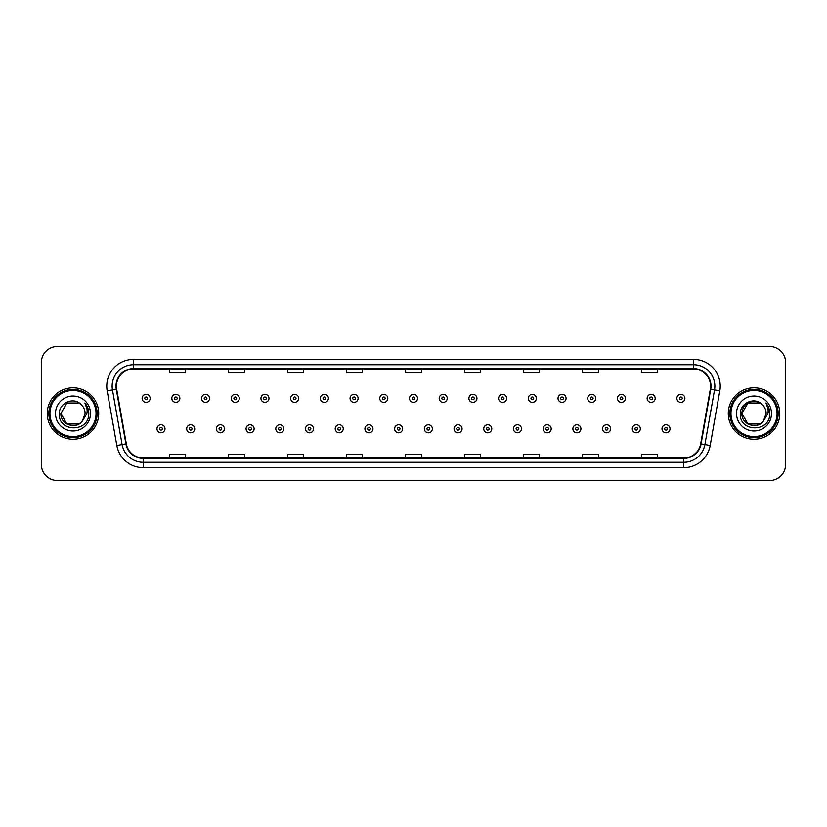 <?xml version="1.0" encoding="UTF-8"?>
<svg xmlns="http://www.w3.org/2000/svg" width="827" height="827" viewBox="0 0 827 827"><rect width="100%" height="100%" fill="white"/><g stroke="black" fill="none" stroke-linecap="round" stroke-linejoin="round"><path stroke-width="1.24" d="M47.253 413.5A25.74 25.74 0 0 0 72.993 439.24A25.74 25.74 0 0 0 98.723 413.5A25.74 25.74 0 0 0 72.993 387.76A25.74 25.74 0 0 0 47.253 413.5A25.74 25.74 0 0 0 72.993 439.24A25.74 25.74 0 0 0 98.723 413.5A25.74 25.74 0 0 0 72.993 387.76A25.74 25.74 0 0 0 47.253 413.5M728.277 413.5A25.74 25.74 0 0 0 754.007 439.24A25.74 25.74 0 0 0 779.747 413.5A25.74 25.74 0 0 0 754.007 387.76A25.74 25.74 0 0 0 728.277 413.5A25.74 25.74 0 0 0 754.007 439.24A25.74 25.74 0 0 0 779.747 413.5A25.74 25.74 0 0 0 754.007 387.76A25.74 25.74 0 0 0 728.277 413.5M116.421 386.147A17.16 17.16 0 0 1 133.581 368.997L693.419 368.997A17.16 17.16 0 0 1 710.321 389.135L700.676 443.83A17.16 17.16 0 0 1 683.774 458.003L143.226 458.003A17.16 17.16 0 0 1 126.324 443.83L116.679 389.135A17.16 17.16 0 0 1 116.421 386.147M115.997 386.147A17.584 17.584 0 0 0 116.266 389.207L125.911 443.903A17.584 17.584 0 0 0 143.226 458.437L683.774 458.437A17.584 17.584 0 0 0 701.089 443.903L710.734 389.207A17.584 17.584 0 0 0 693.419 368.563L133.581 368.563A17.584 17.584 0 0 0 115.997 386.147M107.179 390.809A26.815 26.815 0 0 1 133.581 359.342L693.419 359.342A26.815 26.815 0 0 1 719.821 390.809L710.176 445.505A26.815 26.815 0 0 1 683.774 467.658L143.226 467.658A26.815 26.815 0 0 1 116.824 445.505L107.179 390.809L112.462 389.879A21.45 21.45 0 0 1 133.581 364.707L693.419 364.707A21.45 21.45 0 0 1 714.538 389.879L704.893 444.575A21.45 21.45 0 0 1 683.774 462.293L143.226 462.293A21.45 21.45 0 0 1 122.107 444.575L112.462 389.879A21.45 21.45 0 0 1 112.131 386.147M785.65 362.557A16.085 16.085 0 0 0 769.565 346.472L57.435 346.472A16.085 16.085 0 0 0 41.35 362.557L41.35 464.443A16.085 16.085 0 0 0 57.435 480.528L769.565 480.528A16.085 16.085 0 0 0 785.65 464.443L785.65 362.557L785.65 464.443M701.089 443.903L704.893 444.575L714.538 389.879L719.821 390.809M405.457 368.997L405.457 372.626L421.543 372.626L421.543 368.997M346.472 368.997L346.472 372.626L362.557 372.626L362.557 368.997M287.486 368.997L287.486 372.626L303.571 372.626L303.571 368.997M228.5 368.997L228.5 372.626L244.585 372.626L244.585 368.997M169.514 368.997L169.514 372.626L185.599 372.626L185.599 368.997M464.443 368.997L464.443 372.626L480.528 372.626L480.528 368.997M523.429 368.997L523.429 372.626L539.514 372.626L539.514 368.997M582.415 368.997L582.415 372.626L598.5 372.626L598.5 368.997M641.401 368.997L641.401 372.626L657.486 372.626L657.486 368.997M421.543 458.003L421.543 454.374L405.457 454.374L405.457 458.003M362.557 458.003L362.557 454.374L346.472 454.374L346.472 458.003M303.571 458.003L303.571 454.374L287.486 454.374L287.486 458.003M244.585 458.003L244.585 454.374L228.5 454.374L228.5 458.003M185.599 458.003L185.599 454.374L169.514 454.374L169.514 458.003M480.528 458.003L480.528 454.374L464.443 454.374L464.443 458.003M539.514 458.003L539.514 454.374L523.429 454.374L523.429 458.003M598.5 458.003L598.5 454.374L582.415 454.374L582.415 458.003M657.486 458.003L657.486 454.374L641.401 454.374L641.401 458.003M41.35 362.557L41.35 464.443M769.565 346.472L57.435 346.472M57.435 480.528L769.565 480.528M150.152 398.325A4.021 4.021 0 0 1 146.131 402.346A4.021 4.021 0 0 1 142.11 398.325A4.021 4.021 0 0 1 146.131 394.303A4.021 4.021 0 0 1 150.152 398.325A4.021 4.021 0 0 0 146.131 394.303A4.021 4.021 0 0 0 142.11 398.325M156.965 428.779A4.021 4.021 0 0 1 160.986 424.758A4.021 4.021 0 0 1 165.007 428.779A4.021 4.021 0 0 1 160.986 432.8A4.021 4.021 0 0 1 156.965 428.779A4.021 4.021 0 0 0 160.986 432.8A4.021 4.021 0 0 0 165.007 428.779M179.862 398.325A4.021 4.021 0 0 1 175.841 402.346A4.021 4.021 0 0 1 171.82 398.325A4.021 4.021 0 0 1 175.841 394.303A4.021 4.021 0 0 1 179.862 398.325A4.021 4.021 0 0 0 175.841 394.303A4.021 4.021 0 0 0 171.82 398.325M209.572 398.325A4.021 4.021 0 0 1 205.551 402.346A4.021 4.021 0 0 1 201.53 398.325A4.021 4.021 0 0 1 205.551 394.303A4.021 4.021 0 0 1 209.572 398.325A4.021 4.021 0 0 0 205.551 394.303A4.021 4.021 0 0 0 201.53 398.325M239.272 398.325A4.021 4.021 0 0 1 235.25 402.346A4.021 4.021 0 0 1 231.229 398.325A4.021 4.021 0 0 1 235.25 394.303A4.021 4.021 0 0 1 239.272 398.325A4.021 4.021 0 0 0 235.25 394.303A4.021 4.021 0 0 0 231.229 398.325M268.982 398.325A4.021 4.021 0 0 1 264.96 402.346A4.021 4.021 0 0 1 260.939 398.325A4.021 4.021 0 0 1 264.96 394.303A4.021 4.021 0 0 1 268.982 398.325A4.021 4.021 0 0 0 264.96 394.303A4.021 4.021 0 0 0 260.939 398.325M186.675 428.779A4.021 4.021 0 0 1 190.696 424.758A4.021 4.021 0 0 1 194.717 428.779A4.021 4.021 0 0 1 190.696 432.8A4.021 4.021 0 0 1 186.675 428.779A4.021 4.021 0 0 0 190.696 432.8A4.021 4.021 0 0 0 194.717 428.779M216.374 428.779A4.021 4.021 0 0 1 220.395 424.758A4.021 4.021 0 0 1 224.427 428.779A4.021 4.021 0 0 1 220.395 432.8A4.021 4.021 0 0 1 216.374 428.779A4.021 4.021 0 0 0 220.395 432.8A4.021 4.021 0 0 0 224.427 428.779M246.084 428.779A4.021 4.021 0 0 1 250.105 424.758A4.021 4.021 0 0 1 254.127 428.779A4.021 4.021 0 0 1 250.105 432.8A4.021 4.021 0 0 1 246.084 428.779A4.021 4.021 0 0 0 250.105 432.8A4.021 4.021 0 0 0 254.127 428.779M79.051 424.003A12.126 12.126 0 0 0 82.318 421.232L82.08 421.522C75.515 429.926 60.247 424.282 60.867 413.5L66.925 402.997M96.046 413.5A23.063 23.063 0 0 0 72.993 390.437A23.063 23.063 0 0 0 49.93 413.5A23.063 23.063 0 0 0 72.993 436.563A23.063 23.063 0 0 0 96.046 413.5M97.121 413.5A24.128 24.128 0 0 0 72.993 389.372A24.128 24.128 0 0 0 48.855 413.5A24.128 24.128 0 0 0 72.993 437.628A24.128 24.128 0 0 0 97.121 413.5M82.318 421.232L79.051 424.003L66.925 424.003L60.867 413.5L66.925 402.997L79.051 402.997L80.932 404.341C73.489 396.546 59.172 402.966 59.306 413.5C57.942 432.211 88.282 432.707 88.768 414.41L88.799 413.5C88.747 409.52 87.424 406.036 84.83 403.028C86.804 406.274 87.507 409.758 86.918 413.5L82.318 421.232L79.051 424.003L66.925 424.003L60.867 413.5L66.925 424.003L79.051 424.003L82.318 421.232L85.109 413.5C85.036 409.841 83.651 406.791 80.932 404.341M55.502 413.5A17.481 17.481 0 0 0 72.993 430.981A17.481 17.481 0 0 0 90.474 413.5A17.481 17.481 0 0 0 72.993 396.019A17.481 17.481 0 0 0 55.502 413.5M84.943 403.162L88.789 413.955M84.83 403.028L87.982 408.507M760.075 424.003A12.126 12.126 0 0 0 763.342 421.232L760.075 424.003L747.949 424.003L741.891 413.5L747.949 402.997L760.075 402.997L761.956 404.341C754.513 396.546 740.196 402.966 740.33 413.5C738.966 432.211 769.306 432.707 769.792 414.41L769.823 413.5C769.772 409.52 768.448 406.036 765.854 403.028C767.828 406.274 768.531 409.758 767.942 413.5L763.342 421.232L760.075 424.003L747.949 424.003L741.891 413.5L747.949 424.003L760.075 424.003L763.342 421.232L760.716 423.6M777.07 413.5A23.063 23.063 0 0 0 754.007 390.437A23.063 23.063 0 0 0 730.954 413.5A23.063 23.063 0 0 0 754.007 436.563A23.063 23.063 0 0 0 777.07 413.5M778.145 413.5A24.128 24.128 0 0 0 754.007 389.372A24.128 24.128 0 0 0 729.879 413.5A24.128 24.128 0 0 0 754.007 437.628A24.128 24.128 0 0 0 778.145 413.5M763.094 421.522L760.075 424.003L747.949 424.003L741.891 413.5C741.271 424.282 756.54 429.926 763.104 421.522M763.342 421.232L766.133 413.5C766.06 409.841 764.675 406.791 761.956 404.341M736.526 413.5A17.481 17.481 0 0 0 754.007 430.981A17.481 17.481 0 0 0 771.498 413.5A17.481 17.481 0 0 0 754.007 396.019A17.481 17.481 0 0 0 736.526 413.5M760.075 402.997A12.126 12.126 0 0 0 741.891 413.5M765.967 403.162L769.813 413.955M765.854 403.028L769.007 408.507M298.692 398.325A4.021 4.021 0 0 1 294.67 402.346A4.021 4.021 0 0 1 290.649 398.325A4.021 4.021 0 0 1 294.67 394.303A4.021 4.021 0 0 1 298.692 398.325A4.021 4.021 0 0 0 294.67 394.303A4.021 4.021 0 0 0 290.649 398.325M328.402 398.325A4.021 4.021 0 0 1 324.38 402.346A4.021 4.021 0 0 1 320.359 398.325A4.021 4.021 0 0 1 324.38 394.303A4.021 4.021 0 0 1 328.402 398.325A4.021 4.021 0 0 0 324.38 394.303A4.021 4.021 0 0 0 320.359 398.325M358.101 398.325A4.021 4.021 0 0 1 354.08 402.346A4.021 4.021 0 0 1 350.059 398.325A4.021 4.021 0 0 1 354.08 394.303A4.021 4.021 0 0 1 358.101 398.325A4.021 4.021 0 0 0 354.08 394.303A4.021 4.021 0 0 0 350.059 398.325M275.794 428.779A4.021 4.021 0 0 1 279.815 424.758A4.021 4.021 0 0 1 283.837 428.779A4.021 4.021 0 0 1 279.815 432.8A4.021 4.021 0 0 1 275.794 428.779A4.021 4.021 0 0 0 279.815 432.8A4.021 4.021 0 0 0 283.837 428.779M305.504 428.779A4.021 4.021 0 0 1 309.525 424.758A4.021 4.021 0 0 1 313.547 428.779A4.021 4.021 0 0 1 309.525 432.8A4.021 4.021 0 0 1 305.504 428.779A4.021 4.021 0 0 0 309.525 432.8A4.021 4.021 0 0 0 313.547 428.779M335.214 428.779A4.021 4.021 0 0 1 339.235 424.758A4.021 4.021 0 0 1 343.257 428.779A4.021 4.021 0 0 1 339.235 432.8A4.021 4.021 0 0 1 335.214 428.779A4.021 4.021 0 0 0 339.235 432.8A4.021 4.021 0 0 0 343.257 428.779M387.811 398.325A4.021 4.021 0 0 1 383.79 402.346A4.021 4.021 0 0 1 379.769 398.325A4.021 4.021 0 0 1 383.79 394.303A4.021 4.021 0 0 1 387.811 398.325A4.021 4.021 0 0 0 383.79 394.303A4.021 4.021 0 0 0 379.769 398.325M417.521 398.325A4.021 4.021 0 0 1 413.5 402.346A4.021 4.021 0 0 1 409.479 398.325A4.021 4.021 0 0 1 413.5 394.303A4.021 4.021 0 0 1 417.521 398.325A4.021 4.021 0 0 0 413.5 394.303A4.021 4.021 0 0 0 409.479 398.325M447.231 398.325A4.021 4.021 0 0 1 443.21 402.346A4.021 4.021 0 0 1 439.189 398.325A4.021 4.021 0 0 1 443.21 394.303A4.021 4.021 0 0 1 447.231 398.325A4.021 4.021 0 0 0 443.21 394.303A4.021 4.021 0 0 0 439.189 398.325M476.941 398.325A4.021 4.021 0 0 1 472.92 402.346A4.021 4.021 0 0 1 468.899 398.325A4.021 4.021 0 0 1 472.92 394.303A4.021 4.021 0 0 1 476.941 398.325A4.021 4.021 0 0 0 472.92 394.303A4.021 4.021 0 0 0 468.899 398.325M506.641 398.325A4.021 4.021 0 0 1 502.62 402.346A4.021 4.021 0 0 1 498.598 398.325A4.021 4.021 0 0 1 502.62 394.303A4.021 4.021 0 0 1 506.641 398.325A4.021 4.021 0 0 0 502.62 394.303A4.021 4.021 0 0 0 498.598 398.325M364.914 428.779A4.021 4.021 0 0 1 368.935 424.758A4.021 4.021 0 0 1 372.956 428.779A4.021 4.021 0 0 1 368.935 432.8A4.021 4.021 0 0 1 364.914 428.779A4.021 4.021 0 0 0 368.935 432.8A4.021 4.021 0 0 0 372.956 428.779M394.624 428.779A4.021 4.021 0 0 1 398.645 424.758A4.021 4.021 0 0 1 402.666 428.779A4.021 4.021 0 0 1 398.645 432.8A4.021 4.021 0 0 1 394.624 428.779A4.021 4.021 0 0 0 398.645 432.8A4.021 4.021 0 0 0 402.666 428.779M424.334 428.779A4.021 4.021 0 0 1 428.355 424.758A4.021 4.021 0 0 1 432.376 428.779A4.021 4.021 0 0 1 428.355 432.8A4.021 4.021 0 0 1 424.334 428.779A4.021 4.021 0 0 0 428.355 432.8A4.021 4.021 0 0 0 432.376 428.779M454.044 428.779A4.021 4.021 0 0 1 458.065 424.758A4.021 4.021 0 0 1 462.086 428.779A4.021 4.021 0 0 1 458.065 432.8A4.021 4.021 0 0 1 454.044 428.779A4.021 4.021 0 0 0 458.065 432.8A4.021 4.021 0 0 0 462.086 428.779M483.743 428.779A4.021 4.021 0 0 1 487.765 424.758A4.021 4.021 0 0 1 491.786 428.779A4.021 4.021 0 0 1 487.765 432.8A4.021 4.021 0 0 1 483.743 428.779A4.021 4.021 0 0 0 487.765 432.8A4.021 4.021 0 0 0 491.786 428.779M536.351 398.325A4.021 4.021 0 0 1 532.33 402.346A4.021 4.021 0 0 1 528.308 398.325A4.021 4.021 0 0 1 532.33 394.303A4.021 4.021 0 0 1 536.351 398.325A4.021 4.021 0 0 0 532.33 394.303A4.021 4.021 0 0 0 528.308 398.325M566.061 398.325A4.021 4.021 0 0 1 562.04 402.346A4.021 4.021 0 0 1 558.018 398.325A4.021 4.021 0 0 1 562.04 394.303A4.021 4.021 0 0 1 566.061 398.325A4.021 4.021 0 0 0 562.04 394.303A4.021 4.021 0 0 0 558.018 398.325M595.771 398.325A4.021 4.021 0 0 1 591.75 402.346A4.021 4.021 0 0 1 587.728 398.325A4.021 4.021 0 0 1 591.75 394.303A4.021 4.021 0 0 1 595.771 398.325A4.021 4.021 0 0 0 591.75 394.303A4.021 4.021 0 0 0 587.728 398.325M625.47 398.325A4.021 4.021 0 0 1 621.449 402.346A4.021 4.021 0 0 1 617.428 398.325A4.021 4.021 0 0 1 621.449 394.303A4.021 4.021 0 0 1 625.47 398.325A4.021 4.021 0 0 0 621.449 394.303A4.021 4.021 0 0 0 617.428 398.325M655.18 398.325A4.021 4.021 0 0 1 651.159 402.346A4.021 4.021 0 0 1 647.138 398.325A4.021 4.021 0 0 1 651.159 394.303A4.021 4.021 0 0 1 655.18 398.325A4.021 4.021 0 0 0 651.159 394.303A4.021 4.021 0 0 0 647.138 398.325M684.89 398.325A4.021 4.021 0 0 1 680.869 402.346A4.021 4.021 0 0 1 676.848 398.325A4.021 4.021 0 0 1 680.869 394.303A4.021 4.021 0 0 1 684.89 398.325A4.021 4.021 0 0 0 680.869 394.303A4.021 4.021 0 0 0 676.848 398.325M513.453 428.779A4.021 4.021 0 0 1 517.475 424.758A4.021 4.021 0 0 1 521.496 428.779A4.021 4.021 0 0 1 517.475 432.8A4.021 4.021 0 0 1 513.453 428.779A4.021 4.021 0 0 0 517.475 432.8A4.021 4.021 0 0 0 521.496 428.779M543.163 428.779A4.021 4.021 0 0 1 547.185 424.758A4.021 4.021 0 0 1 551.206 428.779A4.021 4.021 0 0 1 547.185 432.8A4.021 4.021 0 0 1 543.163 428.779A4.021 4.021 0 0 0 547.185 432.8A4.021 4.021 0 0 0 551.206 428.779M572.873 428.779A4.021 4.021 0 0 1 576.895 424.758A4.021 4.021 0 0 1 580.916 428.779A4.021 4.021 0 0 1 576.895 432.8A4.021 4.021 0 0 1 572.873 428.779A4.021 4.021 0 0 0 576.895 432.8A4.021 4.021 0 0 0 580.916 428.779M602.573 428.779A4.021 4.021 0 0 1 606.604 424.758A4.021 4.021 0 0 1 610.626 428.779A4.021 4.021 0 0 1 606.604 432.8A4.021 4.021 0 0 1 602.573 428.779A4.021 4.021 0 0 0 606.604 432.8A4.021 4.021 0 0 0 610.626 428.779M632.283 428.779A4.021 4.021 0 0 1 636.304 424.758A4.021 4.021 0 0 1 640.325 428.779A4.021 4.021 0 0 1 636.304 432.8A4.021 4.021 0 0 1 632.283 428.779A4.021 4.021 0 0 0 636.304 432.8A4.021 4.021 0 0 0 640.325 428.779M661.993 428.779A4.021 4.021 0 0 1 666.014 424.758A4.021 4.021 0 0 1 670.035 428.779A4.021 4.021 0 0 1 666.014 432.8A4.021 4.021 0 0 1 661.993 428.779A4.021 4.021 0 0 0 666.014 432.8A4.021 4.021 0 0 0 670.035 428.779M693.419 359.342L693.419 368.563M112.462 389.879L116.266 389.207M143.226 467.658L143.226 458.437M683.774 458.437L683.774 467.658M116.824 445.505L125.911 443.903M710.734 389.207L714.538 389.879M133.581 359.342L133.581 368.563M704.893 444.575L710.176 445.505M144.787 398.325A1.344 1.344 0 0 0 146.131 399.668A1.344 1.344 0 0 0 147.475 398.325A1.344 1.344 0 0 0 146.131 396.981A1.344 1.344 0 0 0 144.787 398.325M162.33 428.779A1.344 1.344 0 0 0 160.986 427.445A1.344 1.344 0 0 0 159.642 428.779A1.344 1.344 0 0 0 160.986 430.123A1.344 1.344 0 0 0 162.33 428.779M174.497 398.325A1.344 1.344 0 0 0 175.841 399.668A1.344 1.344 0 0 0 177.174 398.325A1.344 1.344 0 0 0 175.841 396.981A1.344 1.344 0 0 0 174.497 398.325M204.207 398.325A1.344 1.344 0 0 0 205.551 399.668A1.344 1.344 0 0 0 206.884 398.325A1.344 1.344 0 0 0 205.551 396.981A1.344 1.344 0 0 0 204.207 398.325M233.917 398.325A1.344 1.344 0 0 0 235.25 399.668A1.344 1.344 0 0 0 236.594 398.325A1.344 1.344 0 0 0 235.25 396.981A1.344 1.344 0 0 0 233.917 398.325M263.617 398.325A1.344 1.344 0 0 0 264.96 399.668A1.344 1.344 0 0 0 266.304 398.325A1.344 1.344 0 0 0 264.96 396.981A1.344 1.344 0 0 0 263.617 398.325M192.029 428.779A1.344 1.344 0 0 0 190.696 427.445A1.344 1.344 0 0 0 189.352 428.779A1.344 1.344 0 0 0 190.696 430.123A1.344 1.344 0 0 0 192.029 428.779M221.739 428.779A1.344 1.344 0 0 0 220.395 427.445A1.344 1.344 0 0 0 219.062 428.779A1.344 1.344 0 0 0 220.395 430.123A1.344 1.344 0 0 0 221.739 428.779M251.449 428.779A1.344 1.344 0 0 0 250.105 427.445A1.344 1.344 0 0 0 248.772 428.779A1.344 1.344 0 0 0 250.105 430.123A1.344 1.344 0 0 0 251.449 428.779M293.327 398.325A1.344 1.344 0 0 0 294.67 399.668A1.344 1.344 0 0 0 296.014 398.325A1.344 1.344 0 0 0 294.67 396.981A1.344 1.344 0 0 0 293.327 398.325M323.037 398.325A1.344 1.344 0 0 0 324.38 399.668A1.344 1.344 0 0 0 325.714 398.325A1.344 1.344 0 0 0 324.38 396.981A1.344 1.344 0 0 0 323.037 398.325M352.747 398.325A1.344 1.344 0 0 0 354.08 399.668A1.344 1.344 0 0 0 355.424 398.325A1.344 1.344 0 0 0 354.08 396.981A1.344 1.344 0 0 0 352.747 398.325M281.159 428.779A1.344 1.344 0 0 0 279.815 427.445A1.344 1.344 0 0 0 278.472 428.779A1.344 1.344 0 0 0 279.815 430.123A1.344 1.344 0 0 0 281.159 428.779M310.859 428.779A1.344 1.344 0 0 0 309.525 427.445A1.344 1.344 0 0 0 308.182 428.779A1.344 1.344 0 0 0 309.525 430.123A1.344 1.344 0 0 0 310.859 428.779M340.569 428.779A1.344 1.344 0 0 0 339.235 427.445A1.344 1.344 0 0 0 337.892 428.779A1.344 1.344 0 0 0 339.235 430.123A1.344 1.344 0 0 0 340.569 428.779M382.456 398.325A1.344 1.344 0 0 0 383.79 399.668A1.344 1.344 0 0 0 385.134 398.325A1.344 1.344 0 0 0 383.79 396.981A1.344 1.344 0 0 0 382.456 398.325M412.156 398.325A1.344 1.344 0 0 0 413.5 399.668A1.344 1.344 0 0 0 414.844 398.325A1.344 1.344 0 0 0 413.5 396.981A1.344 1.344 0 0 0 412.156 398.325M441.866 398.325A1.344 1.344 0 0 0 443.21 399.668A1.344 1.344 0 0 0 444.544 398.325A1.344 1.344 0 0 0 443.21 396.981A1.344 1.344 0 0 0 441.866 398.325M471.576 398.325A1.344 1.344 0 0 0 472.92 399.668A1.344 1.344 0 0 0 474.253 398.325A1.344 1.344 0 0 0 472.92 396.981A1.344 1.344 0 0 0 471.576 398.325M501.286 398.325A1.344 1.344 0 0 0 502.62 399.668A1.344 1.344 0 0 0 503.963 398.325A1.344 1.344 0 0 0 502.62 396.981A1.344 1.344 0 0 0 501.286 398.325M370.279 428.779A1.344 1.344 0 0 0 368.935 427.445A1.344 1.344 0 0 0 367.601 428.779A1.344 1.344 0 0 0 368.935 430.123A1.344 1.344 0 0 0 370.279 428.779M399.989 428.779A1.344 1.344 0 0 0 398.645 427.445A1.344 1.344 0 0 0 397.301 428.779A1.344 1.344 0 0 0 398.645 430.123A1.344 1.344 0 0 0 399.989 428.779M429.699 428.779A1.344 1.344 0 0 0 428.355 427.445A1.344 1.344 0 0 0 427.011 428.779A1.344 1.344 0 0 0 428.355 430.123A1.344 1.344 0 0 0 429.699 428.779M459.398 428.779A1.344 1.344 0 0 0 458.065 427.445A1.344 1.344 0 0 0 456.721 428.779A1.344 1.344 0 0 0 458.065 430.123A1.344 1.344 0 0 0 459.398 428.779M489.108 428.779A1.344 1.344 0 0 0 487.765 427.445A1.344 1.344 0 0 0 486.431 428.779A1.344 1.344 0 0 0 487.765 430.123A1.344 1.344 0 0 0 489.108 428.779M530.986 398.325A1.344 1.344 0 0 0 532.33 399.668A1.344 1.344 0 0 0 533.673 398.325A1.344 1.344 0 0 0 532.33 396.981A1.344 1.344 0 0 0 530.986 398.325M560.696 398.325A1.344 1.344 0 0 0 562.04 399.668A1.344 1.344 0 0 0 563.383 398.325A1.344 1.344 0 0 0 562.04 396.981A1.344 1.344 0 0 0 560.696 398.325M590.406 398.325A1.344 1.344 0 0 0 591.75 399.668A1.344 1.344 0 0 0 593.083 398.325A1.344 1.344 0 0 0 591.75 396.981A1.344 1.344 0 0 0 590.406 398.325M620.116 398.325A1.344 1.344 0 0 0 621.449 399.668A1.344 1.344 0 0 0 622.793 398.325A1.344 1.344 0 0 0 621.449 396.981A1.344 1.344 0 0 0 620.116 398.325M649.826 398.325A1.344 1.344 0 0 0 651.159 399.668A1.344 1.344 0 0 0 652.503 398.325A1.344 1.344 0 0 0 651.159 396.981A1.344 1.344 0 0 0 649.826 398.325M679.525 398.325A1.344 1.344 0 0 0 680.869 399.668A1.344 1.344 0 0 0 682.213 398.325A1.344 1.344 0 0 0 680.869 396.981A1.344 1.344 0 0 0 679.525 398.325M518.818 428.779A1.344 1.344 0 0 0 517.475 427.445A1.344 1.344 0 0 0 516.141 428.779A1.344 1.344 0 0 0 517.475 430.123A1.344 1.344 0 0 0 518.818 428.779M548.528 428.779A1.344 1.344 0 0 0 547.185 427.445A1.344 1.344 0 0 0 545.841 428.779A1.344 1.344 0 0 0 547.185 430.123A1.344 1.344 0 0 0 548.528 428.779M578.228 428.779A1.344 1.344 0 0 0 576.895 427.445A1.344 1.344 0 0 0 575.551 428.779A1.344 1.344 0 0 0 576.895 430.123A1.344 1.344 0 0 0 578.228 428.779M607.938 428.779A1.344 1.344 0 0 0 606.604 427.445A1.344 1.344 0 0 0 605.261 428.779A1.344 1.344 0 0 0 606.604 430.123A1.344 1.344 0 0 0 607.938 428.779M637.648 428.779A1.344 1.344 0 0 0 636.304 427.445A1.344 1.344 0 0 0 634.971 428.779A1.344 1.344 0 0 0 636.304 430.123A1.344 1.344 0 0 0 637.648 428.779M667.358 428.779A1.344 1.344 0 0 0 666.014 427.445A1.344 1.344 0 0 0 664.67 428.779A1.344 1.344 0 0 0 666.014 430.123A1.344 1.344 0 0 0 667.358 428.779"/></g></svg>
